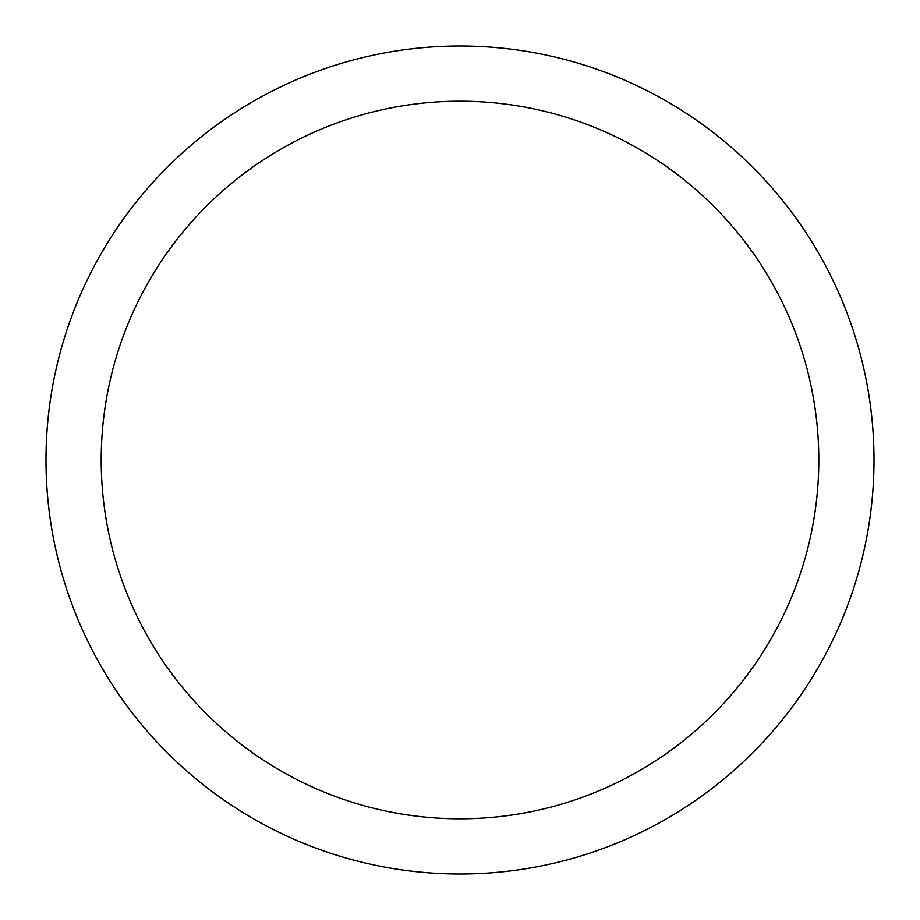 <?xml version="1.0" encoding="UTF-8"?>
<svg xmlns="http://www.w3.org/2000/svg" width="920" height="920" viewBox="0 0 920 920"><rect width="100%" height="100%" fill="white"/><g stroke="black" fill="none" stroke-linecap="round" stroke-linejoin="round"><path stroke-width="1.38" d="M460 46A414 414 0 0 1 874 460A414 414 0 0 1 460 874A414 414 0 0 1 46 460A414 414 0 0 1 460 46M460 101.2A358.8 358.8 0 0 1 818.8 460A358.8 358.8 0 0 1 460 818.8A358.8 358.8 0 0 1 101.2 460A358.8 358.8 0 0 1 460 101.2"/></g></svg>
